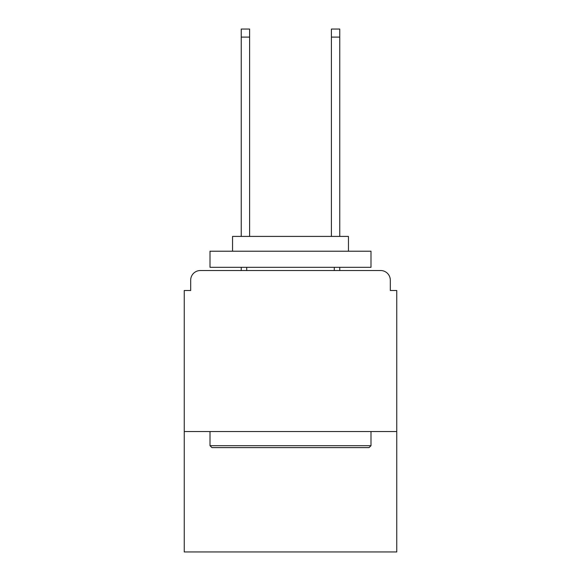 <?xml version="1.0" encoding="UTF-8"?>
<svg xmlns="http://www.w3.org/2000/svg" width="581" height="581" viewBox="0 0 581 581"><rect width="100%" height="100%" fill="white"/><g stroke="black" fill="none" stroke-linecap="round" stroke-linejoin="round"><path stroke-width="0.87" d="M396.758 431.53L396.758 290.5L390.316 290.5L390.316 280.195A9.659 9.659 0 0 0 380.657 270.535L200.343 270.535A9.659 9.659 0 0 0 190.684 280.195L190.684 290.5L184.242 290.5L184.242 551.95L396.758 551.95L396.758 431.53L184.242 431.53M190.684 280.195L190.684 290.5M380.657 270.535L340.727 270.535M240.273 270.535L200.343 270.535M390.316 290.5L390.316 280.195M211.934 447.624L210.002 445.692L370.998 445.692L369.066 447.624L211.934 447.624M370.998 251.217L370.998 267.318L210.002 267.318L210.002 251.217L370.998 251.217M232.545 251.217L232.545 236.409L348.455 236.409L348.455 251.217M370.998 431.53L370.998 445.692M210.002 431.53L210.002 445.692M334.293 267.318L334.293 270.535M246.707 267.318L246.707 270.535M249.605 37.097L241.238 37.097L241.238 29.05L249.605 29.05L249.605 236.409M241.238 37.097L241.238 236.409M241.238 267.318L241.238 270.535M339.762 29.05L339.762 37.097L331.395 37.097L331.395 29.05L339.762 29.05M331.395 236.409L331.395 37.097M339.762 270.535L339.762 267.318M339.762 236.409L339.762 37.097"/></g></svg>
